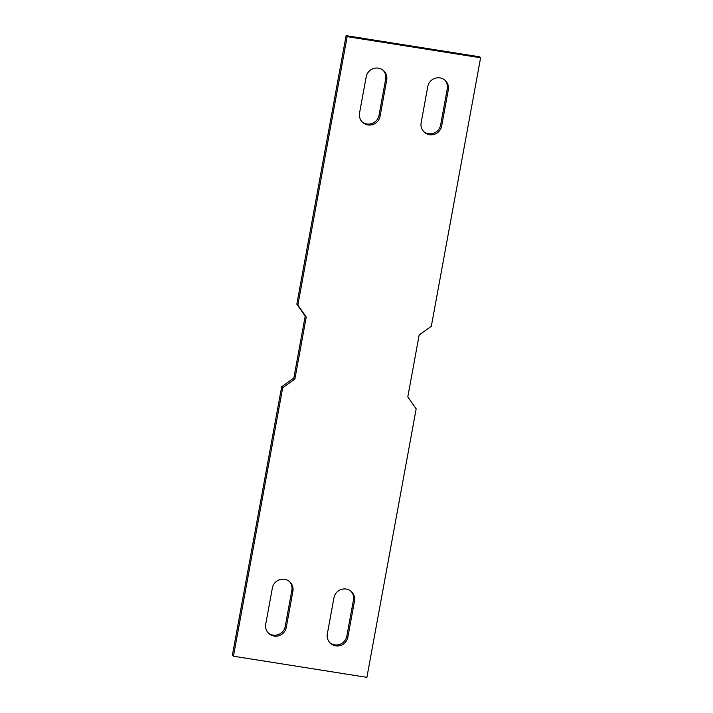 <?xml version="1.0" encoding="UTF-8"?>
<svg xmlns="http://www.w3.org/2000/svg" width="713" height="713" viewBox="0 0 713 713"><rect width="100%" height="100%" fill="white"/><g stroke="black" fill="none" stroke-linecap="round" stroke-linejoin="round"><path stroke-width="1.07" d="M347.151 36.639L297.874 305.119L296.831 304.13L305.2 316.082L293.836 378.033L281.671 386.74L232.393 655.211L233.436 656.21L366.892 677.35L416.169 408.87L407.8 396.918L419.164 334.967L431.329 326.26L480.607 57.789L347.151 36.639L346.108 35.65L479.564 56.79L480.607 57.789M297.874 305.119L306.251 317.071L294.879 379.031L282.713 387.729L281.671 386.74M233.436 656.21L282.713 387.729M448.308 89.865A10.579 10.312 133.5 0 0 434.877 78.359A10.579 10.312 133.5 0 0 427.773 86.612L421.142 122.752A10.579 10.312 133.5 0 0 434.574 134.249A10.579 10.312 133.5 0 0 441.677 126.005L448.308 89.865L447.265 88.867L440.634 125.007L441.677 126.005M366.179 76.852L359.548 112.993A10.579 10.312 133.5 0 0 372.979 124.49A10.579 10.312 133.5 0 0 380.082 116.246L386.713 80.106A10.579 10.312 133.5 0 0 373.282 68.6A10.579 10.312 133.5 0 0 366.179 76.852M347.864 637.146L354.495 601.006A10.579 10.312 133.5 0 0 341.064 589.499A10.579 10.312 133.5 0 0 333.96 597.752L327.329 633.893A10.579 10.312 133.5 0 0 340.761 645.39A10.579 10.312 133.5 0 0 347.864 637.146L346.821 636.148L353.452 600.007A10.579 10.312 133.5 0 0 350.974 591.22M291.858 590.248L292.9 591.246A10.579 10.312 133.5 0 0 279.469 579.74A10.579 10.312 133.5 0 0 272.366 587.993L265.735 624.133A10.579 10.312 133.5 0 0 279.166 635.631A10.579 10.312 133.5 0 0 286.269 627.387L285.227 626.388L291.858 590.248A10.579 10.312 133.5 0 0 289.38 581.46M292.9 591.246L286.269 627.387M296.831 304.13L346.108 35.65M423.62 131.54A10.579 10.312 133.5 0 0 440.634 125.007M447.265 88.867A10.579 10.312 133.5 0 0 444.787 80.079M362.026 121.78A10.579 10.312 133.5 0 0 379.04 115.248L385.671 79.107A10.579 10.312 133.5 0 0 383.193 70.32M329.807 642.68A10.579 10.312 133.5 0 0 346.821 636.148M268.213 632.921A10.579 10.312 133.5 0 0 285.227 626.388M294.879 379.031L293.836 378.033M306.251 317.071L305.2 316.082M353.452 600.007L354.495 601.006M380.082 116.246L379.04 115.248M386.713 80.106L385.671 79.107"/></g></svg>
